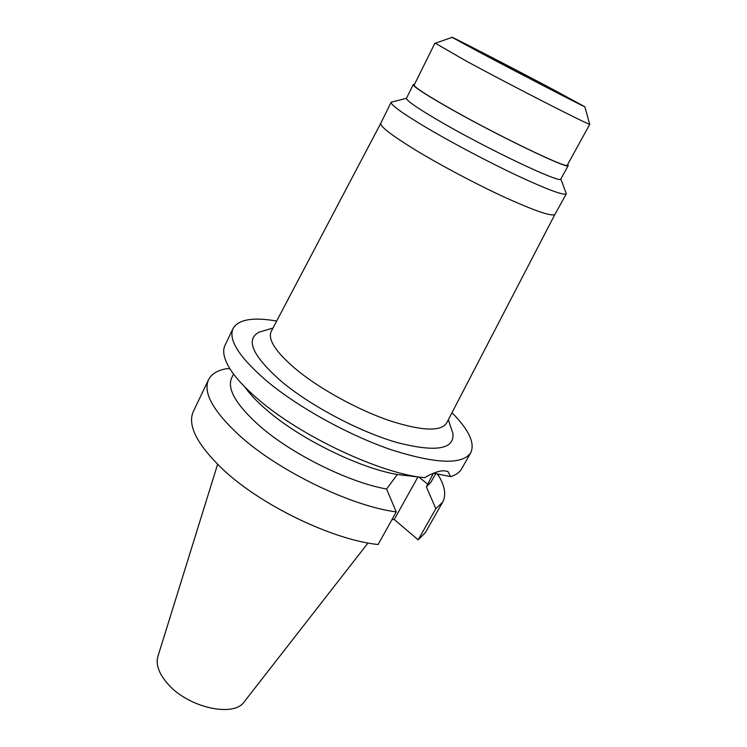<?xml version="1.0" encoding="UTF-8"?>
<svg xmlns="http://www.w3.org/2000/svg" width="747" height="747" viewBox="0 0 747 747"><rect width="100%" height="100%" fill="white"/><g stroke="black" fill="none" stroke-linecap="round" stroke-linejoin="round"><path stroke-width="1.12" d="M539.698 83.599L496.858 61.207M477.856 51.104L558.84 93.44M489.546 57.342L569.307 98.576L545.319 85.56L467.659 45.436L489.546 57.342M553.182 89.547L584.836 106.765C584.313 107.008 520.435 73.981 480.172 52.589L452.075 37.359C447.78 34.521 511.434 67.407 553.182 89.547M589.588 123.871L589.672 124.189C589.532 125.468 514.113 86.997 467.08 61.525L435.314 43.223M434.922 43.186L414.165 85.018C413.866 86.671 424.072 93.487 444.782 105.467C492.133 132.882 569.41 170.223 567.337 165.096L589.841 124.17M567.692 164.452L568.234 165.573C570.353 170.764 492.124 132.966 444.213 105.224C423.269 93.114 412.951 86.222 413.259 84.551L414.492 84.355M413.259 84.551L406.461 98.277C406.219 100.341 416.368 107.447 436.93 119.595C484.168 147.523 562.033 184.546 560.848 178.991L568.234 165.573M565.684 191.998L566.347 193.79C564.032 195.798 547.635 189.719 517.157 175.554C487.828 161.725 450.637 142.051 425.034 126.822C401.774 112.853 390.485 104.655 391.167 102.208L393.025 101.732M406.461 98.277L391.167 102.208L380.811 123.236C379.868 126.206 390.877 134.796 413.819 149.017C439.096 164.499 476.026 184.107 505.327 197.563C535.795 211.308 552.35 216.882 554.984 214.296L566.347 193.79L560.848 178.991M554.984 214.296L446.622 423.045C440.795 431.822 421.644 430.991 389.168 420.542C358.149 409.87 321.163 389.663 297.53 370.549C276.222 352.752 267.454 339.689 271.236 331.351L380.811 123.236M265.26 330.333L259.032 332.172C245.016 339.698 252.747 356.356 282.235 382.137C311.714 406.536 360.343 432.074 397.479 442.663C435.987 452.411 454.465 449.367 452.925 433.531L450.88 427.377M451.991 412.708C468.873 429.758 475.129 443.111 470.769 452.738C462.524 464.895 436.164 463.962 391.699 449.918C349.101 435.445 298.408 407.451 266.922 381.185C239.348 357.393 228.059 339.829 233.073 328.484C238.498 319.399 253.028 316.924 276.67 321.051M433.568 473.187L450.6 476.605C455.931 474.98 459.582 472.431 461.543 468.976L470.769 452.738M233.073 328.484L225.015 345.319C222.242 351.071 223.867 358.868 229.908 368.729C235.65 377.898 245.025 388.038 258.014 399.141C300.565 436.22 380.951 473.813 424.623 477.716L397.301 474.513L386.591 489.033C348.391 482.235 291.171 453.812 259.256 425.613C236.052 404.725 226.855 388.842 231.645 377.973L233.559 374.032M450.6 476.605L447.939 471.478L443.569 470.731C438.582 470.909 432.27 473.234 424.623 477.716M435.762 473.57L430.944 482.16L426.378 486.885L433.353 473.271M397.301 474.513C359.186 467.986 299.902 438.853 266.959 410.224C257.267 401.942 249.9 394.201 244.857 387.011M386.591 489.033L396.237 511.91L378.113 544.526C332.891 539.932 261.039 505.383 223.073 469.564C197.077 444.614 187.17 425.248 193.342 411.476L208.534 379.747C211.485 373.939 217.61 370.232 226.901 368.635L229.945 368.794M391.914 519.688L394.257 519.482L418.152 539.838L425.295 532.732L442.672 502.152L435.828 508.688L426.378 486.885M417.909 476.988L394.257 519.482M437.574 473.897L439.367 476.931C445.081 487.1 446.183 495.513 442.672 502.152M418.152 539.838L435.828 508.688M396.237 511.91C351.193 506.149 278.65 471.049 239.815 435.828C213.222 411.308 202.792 392.614 208.534 379.747M217.601 464.345L157.972 656.239C155.563 664.298 158.775 673.439 167.608 683.664C188.029 707.754 234.399 717.904 244.484 701.47L368.028 542.985M427.826 484.308L418.955 477.1M584.836 106.765L589.672 124.189M452.075 37.359L435.006 43.326M448.34 419.739L452.925 433.531M272.972 328.054L259.032 332.172M437.07 473.813L439.367 476.931"/></g></svg>

